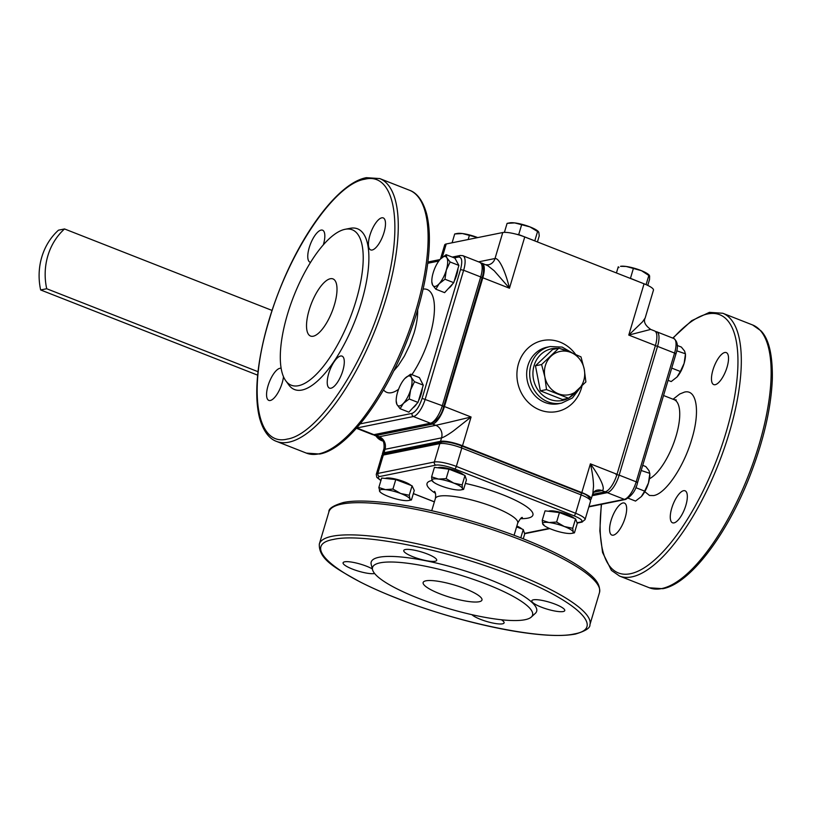 <?xml version="1.0" encoding="UTF-8"?>
<svg xmlns="http://www.w3.org/2000/svg" width="813" height="813" viewBox="0 0 813 813"><rect width="100%" height="100%" fill="white"/><g stroke="black" fill="none" stroke-linecap="round" stroke-linejoin="round"><path stroke-width="1.22" d="M592.586 494.365L605.157 491.824A17.185 6.219 -68.6 0 0 611.559 486.093A17.185 6.219 -68.6 0 0 617.016 474.294L655.41 345.535L628.774 335.078L642.585 321.755L645.156 318.005L653.459 290.139A17.185 3.648 -163.4 0 0 652.534 288.361A17.185 3.648 -163.4 0 0 644.059 283.798L628.774 335.078L649.943 329.611M442.242 257.355L446.235 243.971A17.185 3.648 -163.4 0 0 444.681 244.916L440.473 259.001M446.235 243.971L502.759 232.528L495.015 258.514L478.562 261.847M481.072 263.046A17.185 6.219 111.4 0 1 482.038 263.209L487.871 265.739L494.202 270.759L509.456 288.229L524.741 236.959A17.185 3.648 -163.4 0 0 512.129 233.24A17.185 3.648 -163.4 0 0 502.759 232.528M524.741 236.959L644.059 283.798M340.566 356.023A17.185 6.219 111.4 0 1 342.039 356.114A17.185 6.219 111.4 0 1 342.232 372.537A17.185 6.219 111.4 0 1 330.962 388.208A17.185 6.219 111.4 0 1 329.478 388.116A17.185 6.219 111.4 0 1 329.295 371.693A17.185 6.219 111.4 0 1 340.566 356.023M313.198 336.226A30.691 11.108 111.4 0 1 310.546 336.054A30.691 11.108 111.4 0 1 310.21 306.725A30.691 11.108 111.4 0 1 330.332 278.737A30.691 11.108 111.4 0 1 332.984 278.91A30.691 11.108 111.4 0 1 333.32 308.239A30.691 11.108 111.4 0 1 313.198 336.226M356.084 300.536A83.485 30.203 111.4 0 1 285.739 380.738A83.485 30.203 111.4 0 1 287.446 314.428A83.485 30.203 111.4 0 1 345.2 229.276A83.485 30.203 111.4 0 1 356.084 300.536M345.2 229.276L350.261 228.29A86.32 31.229 111.4 0 1 361.511 301.979A86.32 31.229 111.4 0 1 288.778 384.905L285.739 380.738M283.483 376.714A17.185 6.219 111.4 0 1 270.292 400.484A17.185 6.219 111.4 0 1 268.808 400.392A17.185 6.219 111.4 0 1 268.625 383.97A17.185 6.219 111.4 0 1 279.896 368.299A17.185 6.219 111.4 0 1 281.125 368.309M310.586 262.335A17.185 6.219 111.4 0 1 310.007 262.193A17.185 6.219 111.4 0 1 309.824 245.77A17.185 6.219 111.4 0 1 321.094 230.099A17.185 6.219 111.4 0 1 322.578 230.191A17.185 6.219 111.4 0 1 323.32 244.886M372.161 250.008A17.185 6.219 111.4 0 1 370.677 249.916A17.185 6.219 111.4 0 1 370.494 233.494A17.185 6.219 111.4 0 1 381.764 217.823A17.185 6.219 111.4 0 1 383.248 217.914A17.185 6.219 111.4 0 1 383.431 234.337A17.185 6.219 111.4 0 1 372.161 250.008M641.193 470.483L649.821 473.369L649.831 474.721A15.955 5.772 111.4 0 1 648.459 482.983L649.8 473.867L649.038 470.697L645.807 466.56L642.717 465.351M644.648 491.123L648.459 482.983A15.955 5.772 111.4 0 1 641.325 496.591L644.648 491.123L635.878 487.678L636.254 486.418M628.225 498.217L635.522 501.082L641.325 496.591A15.955 5.772 111.4 0 1 641.193 496.723L641.325 496.591M676.721 350.81L685.45 353.797L685.461 355.22A15.955 5.772 111.4 0 1 684.129 363.34L685.43 354.234L684.637 351.135L681.365 347.07L677.29 345.474M680.349 371.48L684.129 363.34A15.955 5.772 111.4 0 1 677.016 377.008L680.349 371.48L671.721 368.086M668.062 380.321L671.213 381.561L677.016 377.008A15.955 5.772 111.4 0 1 676.823 377.222L677.016 377.008M514.71 222.904L507.088 223.372L509.761 222.853A15.955 3.384 16.6 0 1 514.71 222.904A15.955 3.384 16.6 0 1 529.974 226.908L514.71 222.904M537.444 241.939L539.243 235.892L538.826 232.294L529.974 226.908A15.955 3.384 16.6 0 1 538.104 231.299L538.43 231.614M538.826 232.294L537.606 231.37L534.791 240.841L518.714 234.581L521.529 225.11M504.406 232.366L507.088 223.372M518.714 234.581L516.855 234.357M626.173 266.471L620.492 266.329A15.955 3.384 16.6 0 1 620.766 266.278A15.955 3.384 16.6 0 1 626.173 266.471A15.955 3.384 16.6 0 1 641.487 270.688L626.173 266.471M647.758 285.404L649.536 279.448L649.617 275.983L641.487 270.688A15.955 3.384 16.6 0 1 648.835 274.774L649.343 275.272M649.617 275.983L648.906 275.201L646.091 284.641M640.37 282.355L630.451 278.331L633.266 268.859M616.427 272.955L618.276 266.766L618.988 267.558M630.451 278.331L629.933 278.259M404.823 378.533L404.823 378.533A15.955 5.772 -68.6 0 0 404.813 378.543L410.616 374.163L411.307 377.445L414.478 381.704L410.616 389.854L409.213 398.98L403.421 403.36L400.098 408.715L396.927 404.457A15.955 5.772 -68.6 0 0 399.559 405.921A15.955 5.772 -68.6 0 0 403.421 403.36A15.955 5.772 -68.6 0 0 410.616 389.854A15.955 5.772 -68.6 0 0 411.307 377.445A15.955 5.772 -68.6 0 0 408.675 375.992A15.955 5.772 -68.6 0 0 404.823 378.533L404.823 378.533A15.955 5.772 -68.6 0 0 397.628 392.049A15.955 5.772 -68.6 0 0 396.185 400.535A15.955 5.772 -68.6 0 0 396.927 404.457L396.236 401.175M410.616 374.163L419.396 377.608L423.258 385.149L417.994 402.425L409.213 398.98M423.258 385.149L414.478 381.704M417.994 402.425L408.868 412.161L400.098 408.715M422.323 388.197A13.994 5.061 111.4 0 1 418.461 400.89M416.815 403.685A13.994 5.061 111.4 0 1 412.831 407.933M382.618 454.589A17.185 3.648 16.6 0 1 382.435 453.695L384 448.451L384.071 449.203L385.016 449.304A9.817 8.913 78.6 0 0 384.468 441.815A9.817 8.913 78.6 0 0 379.244 436.754L376.043 435.504L432.567 424.061L435.768 425.321L379.244 436.754L374.559 435.402A17.185 6.219 111.4 0 1 373.746 434.864M382.435 453.695A17.185 3.648 16.6 0 1 383.99 452.75L385.016 449.304L441.55 437.861C443.583 437.394 447.435 435.158 453.126 431.164L471.073 416.998L444.437 406.541A17.185 6.219 111.4 0 1 438.969 418.339A17.185 6.219 111.4 0 1 432.567 424.061M449.03 422.293L435.768 425.321A9.817 8.913 78.6 0 1 440.992 430.382A9.817 8.913 78.6 0 1 441.55 437.861L440.524 441.317A17.185 3.648 16.6 0 1 449.884 442.018A17.185 3.648 16.6 0 1 462.506 445.737L471.073 416.998L449.03 422.293M444.437 406.541L482.82 277.772L509.456 288.229C507.403 279.692 504.975 272.487 502.17 266.623C499.365 260.953 496.987 258.249 495.015 258.514A9.817 8.913 78.6 0 1 490.585 264.042A9.817 8.913 78.6 0 1 488.461 264.784A9.817 8.913 78.6 0 0 488.461 264.784L485.859 264.713M482.038 263.209A17.185 6.219 111.4 0 1 484.142 266.816A17.185 6.219 111.4 0 1 482.82 277.772M593.642 492.251L601.955 490.564C603.825 490.076 603.673 487.261 601.498 482.15C599.181 476.896 595.472 470.788 590.39 463.837L581.813 492.587A17.185 3.648 16.6 0 1 590.299 497.139A17.185 3.648 16.6 0 1 591.224 498.918A17.185 3.648 16.6 0 1 590.584 499.578M617.016 474.294L590.39 463.837C592.382 472.394 593.429 479.873 593.531 486.286L592.84 493.501L591.224 498.918M655.41 345.535A17.185 6.219 -68.6 0 0 656.731 334.57A17.185 6.219 -68.6 0 0 654.617 330.962L650.807 329.468C645.187 325.495 643.307 321.643 645.176 317.924M581.813 492.587L462.506 445.737M376.043 435.504A17.185 6.219 111.4 0 1 374.559 435.402M383.99 452.75L440.524 441.317M622.931 502.973A17.185 6.219 111.4 0 1 624.414 503.074A17.185 6.219 111.4 0 1 624.597 519.497A17.185 6.219 111.4 0 1 613.327 535.167A17.185 6.219 111.4 0 1 611.843 535.066A17.185 6.219 111.4 0 1 611.661 518.643A17.185 6.219 111.4 0 1 622.931 502.973M683.601 490.696A17.185 6.219 111.4 0 1 685.085 490.798A17.185 6.219 111.4 0 1 685.268 507.221A17.185 6.219 111.4 0 1 673.997 522.891A17.185 6.219 111.4 0 1 672.514 522.789A17.185 6.219 111.4 0 1 672.331 506.367A17.185 6.219 111.4 0 1 683.601 490.696M724.8 352.496A17.185 6.219 111.4 0 1 726.283 352.598A17.185 6.219 111.4 0 1 726.466 369.021A17.185 6.219 111.4 0 1 715.196 384.691A17.185 6.219 111.4 0 1 713.723 384.59A17.185 6.219 111.4 0 1 713.529 368.167A17.185 6.219 111.4 0 1 724.8 352.496M372.547 569.75L371.206 564.415A86.32 18.323 16.6 0 1 489.416 579.496A86.32 18.323 16.6 0 1 535.34 613.348L531.296 617.067A83.485 17.723 16.6 0 1 418.238 598.226A83.485 17.723 16.6 0 1 372.547 569.75A83.485 17.723 16.6 0 1 486.875 584.334A83.485 17.723 16.6 0 1 531.296 617.067M479.192 601.732A30.691 6.514 16.6 0 1 445.189 595.756A30.691 6.514 16.6 0 1 423.146 582.504A30.691 6.514 16.6 0 1 425.921 580.817A30.691 6.514 16.6 0 1 459.924 586.803A30.691 6.514 16.6 0 1 481.967 600.045A30.691 6.514 16.6 0 1 479.192 601.732M435.148 561.255A17.185 3.648 16.6 0 1 416.104 557.911A17.185 3.648 16.6 0 1 403.756 550.492A17.185 3.648 16.6 0 1 405.321 549.547A17.185 3.648 16.6 0 1 424.356 552.891A17.185 3.648 16.6 0 1 436.703 560.309A17.185 3.648 16.6 0 1 435.148 561.255M563.206 611.539A17.185 3.648 16.6 0 1 544.161 608.185A17.185 3.648 16.6 0 1 531.824 600.766A17.185 3.648 16.6 0 1 533.379 599.821A17.185 3.648 16.6 0 1 552.423 603.175A17.185 3.648 16.6 0 1 564.761 610.593A17.185 3.648 16.6 0 1 563.206 611.539M501.377 619.76A17.185 3.648 16.6 0 1 504.09 622.87A17.185 3.648 16.6 0 1 502.536 623.815A17.185 3.648 16.6 0 1 486.56 621.447A17.185 3.648 16.6 0 1 471.926 614.679M374.62 573.5A17.185 3.648 16.6 0 1 374.478 573.531A17.185 3.648 16.6 0 1 355.433 570.187A17.185 3.648 16.6 0 1 343.086 562.769A17.185 3.648 16.6 0 1 344.651 561.824A17.185 3.648 16.6 0 1 372.334 568.897M516.844 526.011A13.994 2.967 16.6 0 1 521.875 528.999M437.841 467.78A13.994 2.967 16.6 0 1 438.695 467.485A13.994 2.967 16.6 0 1 451.662 469.406A13.994 2.967 16.6 0 1 463.603 474.904M548.551 511.275A13.994 2.967 16.6 0 1 549.344 510.981A13.994 2.967 16.6 0 1 562.21 512.82A13.994 2.967 16.6 0 1 574.283 518.328M385.311 478.451A13.994 2.967 16.6 0 1 385.992 478.156A13.994 2.967 16.6 0 1 398.685 479.873A13.994 2.967 16.6 0 1 410.992 485.381M457.963 268.544A13.994 5.061 111.4 0 1 454.193 281.176M452.617 283.92A13.994 5.061 111.4 0 1 448.491 288.412M388.787 496.621A15.955 3.384 -163.4 0 0 404 500.493A15.955 3.384 -163.4 0 0 408.553 500.503A15.955 3.384 -163.4 0 0 408.868 500.432A15.955 3.384 -163.4 0 0 409.945 498.938A15.955 3.384 -163.4 0 0 400.697 493.501A15.955 3.384 -163.4 0 0 385.494 489.629A15.955 3.384 -163.4 0 0 380.626 489.69A15.955 3.384 -163.4 0 0 379.539 491.184A15.955 3.384 -163.4 0 0 380.21 492.058A15.955 3.384 -163.4 0 0 388.787 496.621M392.943 489.06L395.768 479.589L381.663 478.044L378.838 487.515L385.494 489.629L392.943 489.06L400.697 493.501L409.244 495.269L409.945 498.938L411.449 499.934L408.553 500.503M380.057 491.906L378.838 487.515M395.768 479.589L412.069 485.798L414.274 490.463L411.449 499.934M412.069 485.798L409.244 495.269M551.6 529.334A15.955 3.384 -163.4 0 0 566.854 533.318A15.955 3.384 -163.4 0 0 571.742 533.369A15.955 3.384 -163.4 0 0 571.895 533.338A15.955 3.384 -163.4 0 0 573.195 531.905A15.955 3.384 -163.4 0 0 564.283 526.509A15.955 3.384 -163.4 0 0 549.029 522.525A15.955 3.384 -163.4 0 0 543.988 522.505A15.955 3.384 -163.4 0 0 542.688 523.938A15.955 3.384 -163.4 0 0 543.409 524.913A15.955 3.384 -163.4 0 0 551.6 529.334M556.62 522.048L559.446 512.576L545.056 510.859L542.23 520.33L549.029 522.525L556.62 522.048L564.283 526.509L572.738 528.298L573.195 531.905L574.445 532.84L573.653 532.993M543.938 524.873L542.688 523.938L542.23 520.33M559.446 512.576L575.563 518.826L577.271 523.369L574.445 532.84M575.563 518.826L572.738 528.298M440.646 485.768A15.955 3.384 -163.4 0 0 455.92 489.812A15.955 3.384 -163.4 0 0 461.012 489.893A15.955 3.384 -163.4 0 0 461.052 489.883A15.955 3.384 -163.4 0 0 462.475 488.491A15.955 3.384 -163.4 0 0 453.766 483.115A15.955 3.384 -163.4 0 0 438.492 479.07A15.955 3.384 -163.4 0 0 433.359 479.009A15.955 3.384 -163.4 0 0 431.927 480.402A15.955 3.384 -163.4 0 0 432.668 481.438A15.955 3.384 -163.4 0 0 440.646 485.768M446.164 478.644L448.989 469.172L434.437 467.363L431.612 476.835L438.492 479.07L446.164 478.644L453.766 483.115L462.16 484.924L462.475 488.491L463.359 489.436M433.044 481.296L431.927 480.402L431.612 476.835M448.989 469.172L464.985 475.453L466.418 479.914L463.593 489.385M464.985 475.453L462.16 484.924M516.58 526.915L523.257 529.537L524.69 534.009L523.257 538.806M523.257 529.537L520.787 537.83M433.187 272.772A15.955 5.772 -68.6 0 0 431.815 281.034A15.955 5.772 -68.6 0 0 432.607 285.058A15.955 5.772 -68.6 0 0 435.29 286.4A15.955 5.772 -68.6 0 0 439.162 283.727A15.955 5.772 -68.6 0 0 446.307 270.119A15.955 5.772 -68.6 0 0 446.886 257.843A15.955 5.772 -68.6 0 0 444.203 256.502A15.955 5.772 -68.6 0 0 440.453 259.032A15.955 5.772 -68.6 0 0 440.321 259.174A15.955 5.772 -68.6 0 0 433.187 272.772M450.117 261.979L458.888 265.424L454.904 258.127L446.124 254.672L446.886 257.843L450.117 261.979L446.307 270.119L444.965 279.235L439.162 283.727L435.839 289.194L432.607 285.058L431.845 281.887M440.321 259.174L446.124 254.672M458.888 265.424L453.745 282.68L444.609 292.639L435.839 289.194M453.745 282.68L444.965 279.235M457.252 233.473A15.955 3.384 16.6 0 1 457.302 233.463A15.955 3.384 16.6 0 1 462.394 233.534A15.955 3.384 16.6 0 1 477.668 237.579A15.955 3.384 16.6 0 1 477.709 237.599L462.394 233.534L454.711 233.971L452.089 242.782M457.302 233.463L454.711 233.971M468.156 239.53L469.274 235.78M589.222 506.804A15.955 5.772 111.4 0 1 588.886 507.17A15.955 5.772 111.4 0 1 588.734 507.342L589.212 506.804M258.016 371.693L46.707 288.737A61.382 55.721 -101.4 0 1 64.532 228.951L58.475 230.181A61.382 55.721 78.6 0 0 40.65 289.956L257.65 375.159M64.532 228.951L272.05 310.424M46.707 288.737L40.65 289.956M570.726 352.385A22.093 20.061 78.6 0 0 551.031 356.206A22.093 20.061 78.6 0 0 545.381 365.545A22.093 20.061 78.6 0 0 544.862 376.907A22.093 20.061 78.6 0 0 558.389 393.766A22.093 20.061 78.6 0 0 578.084 389.945A22.093 20.061 78.6 0 0 583.734 380.606A22.093 20.061 78.6 0 0 584.252 369.244A22.093 20.061 78.6 0 0 570.726 352.385L580.99 356.887L584.252 369.244L585.888 381.937L568.653 398.279L546.509 389.59L544.862 376.907L541.6 364.549L558.846 348.198L570.726 352.385M558.846 348.198L552.688 349.448L535.452 365.789L540.35 390.829L562.494 399.529L568.653 398.279M535.452 365.789L541.6 364.549M540.35 390.829L546.509 389.59M306.389 453.115L319.743 454.02C346.856 449.243 383.919 400.189 406.856 341.267C417.323 314.509 424.223 288.93 427.567 264.54C430.27 244.134 429.955 227.254 426.632 213.921C422.11 197.447 414.6 191.99 409.579 190.283A141.177 51.077 111.4 0 1 416.032 309.956A141.177 51.077 111.4 0 1 318.574 453.918A141.177 51.077 111.4 0 1 306.389 453.115L276.562 441.408A141.177 51.077 -68.6 0 0 288.747 442.201A141.177 51.077 -68.6 0 0 386.195 298.249A141.177 51.077 -68.6 0 0 379.752 178.575L366.399 177.671C339.285 182.447 302.233 231.502 279.286 290.424C268.829 317.182 261.918 342.761 258.585 367.151C255.882 387.557 256.186 404.437 259.51 417.77C264.032 434.244 271.552 439.701 276.562 441.408M364.752 179.236C395.768 171.289 404.539 228.036 383.055 297.619C363.147 366.876 317.243 434.691 287.294 439.071C256.288 447.028 247.518 390.27 268.991 320.698C288.9 251.43 334.814 183.616 364.752 179.236M592.789 493.674C594.181 491.459 595.665 490.29 597.25 490.158A9.817 8.913 78.6 0 0 597.24 490.148A9.817 8.913 78.6 0 1 601.955 490.564L605.157 491.824M575.574 354.387A36.219 32.876 78.6 0 0 543.856 340.332A36.219 32.876 78.6 0 0 518.491 363.696A36.219 32.876 78.6 0 0 539.812 409.955A36.219 32.876 78.6 0 0 581.346 388.37A36.219 32.876 78.6 0 0 581.935 386.145M561.702 403.085L558.673 403.705A28.851 26.189 -101.4 0 1 533.521 393.98A28.851 26.189 -101.4 0 1 527.911 365.596A28.851 26.189 -101.4 0 1 547.23 347.151L550.259 346.531A28.851 26.189 78.6 0 0 530.94 364.986A28.851 26.189 78.6 0 0 536.55 393.37A28.851 26.189 78.6 0 0 561.702 403.085L572.423 397.974L579.832 388.248M574.964 392.821A26.392 23.963 -101.4 0 1 569.466 397.598M568.053 398.4A26.392 23.963 -101.4 0 1 541.448 394.041A26.392 23.963 -101.4 0 1 534.08 365.616A26.392 23.963 -101.4 0 1 557.931 348.381M560.614 348.767A26.392 23.963 -101.4 0 1 566.041 350.627M383.218 441.195L381.582 440.555L382.669 440.331M381.195 440.392A2.459 0.884 -68.6 0 0 381.368 440.534A2.459 0.884 -68.6 0 0 381.582 440.555A12.276 11.148 -101.4 0 1 376.023 435.981M656.752 331.806L673.794 338.493A17.185 6.219 111.4 0 1 674.577 353.066L636.193 481.824L619.15 475.138L657.534 346.368A17.185 6.219 -68.6 0 0 656.752 331.806L655.441 331.501M675.705 354.102A2.459 0.518 -163.4 0 0 675.928 353.97A2.459 0.518 -163.4 0 0 675.796 353.716A2.459 0.518 -163.4 0 0 674.577 353.066L657.534 346.368A2.459 0.518 16.6 0 0 655.735 345.84A2.459 0.518 16.6 0 0 655.339 345.769M644.79 491.672L649.506 495.473L653.642 495.564C665.562 493.826 683.845 466.814 691.772 439.233C700.328 411.53 696.832 388.929 684.485 392.1L679.759 393.99L673.073 399.244M663.54 395.504L674.109 399.65A42.967 15.549 111.4 0 1 676.07 436.073A42.967 15.549 111.4 0 1 649.465 478.766M673.073 338.208A138.728 50.193 111.4 0 1 707.788 313.92A138.728 50.193 111.4 0 1 726.1 432.292A138.728 50.193 111.4 0 1 630.339 573.744A138.728 50.193 111.4 0 1 601.539 504.304M601.295 504.355L599.842 530.869L602.545 552.444L611.417 570.391L619.597 576.082A141.177 51.077 -68.6 0 0 631.782 576.884A141.177 51.077 -68.6 0 0 729.241 432.923A141.177 51.077 -68.6 0 0 722.787 313.259L752.614 324.966A141.177 51.077 111.4 0 1 759.068 444.64A141.177 51.077 111.4 0 1 661.609 588.592A141.177 51.077 111.4 0 1 649.424 587.799L662.778 588.703C689.881 583.917 726.883 534.964 749.83 476.133C763.712 440.382 771.222 407.821 772.35 378.462C772.624 354.692 768.824 338.808 760.938 330.81L752.614 324.966M637.321 482.871A2.459 0.518 -163.4 0 0 637.534 482.729A2.459 0.518 -163.4 0 0 637.402 482.475A2.459 0.518 -163.4 0 0 636.193 481.824A17.185 6.219 111.4 0 1 624.333 499.355L588.958 506.509M626.04 499.273A2.459 2.226 -101.4 0 1 624.333 499.355L607.291 492.658A17.185 6.219 -68.6 0 0 619.15 475.138L616.01 474.497M592.179 495.717L607.291 492.658L605.98 491.398M431.733 510.727L435.372 498.521A42.967 9.116 16.6 0 1 439.264 496.164A42.967 9.116 16.6 0 1 494.213 507.221A42.967 9.116 16.6 0 1 517.729 523.074L514.09 535.279M431.967 480.493A55.243 11.728 -163.4 0 0 435.443 493.308M520.513 518.674A55.243 11.728 -163.4 0 0 527.911 518.125A55.243 11.728 -163.4 0 0 520.422 502.871A55.243 11.728 -163.4 0 0 465.371 483.42M599.506 592.525C600.858 582.423 591.976 575.96 584.913 570.36C578.002 565.218 569.08 559.872 558.135 554.324C534.415 542.403 506.275 531.539 473.725 521.743C420.118 505.605 366.45 497.526 343.34 502.515C333.269 505.534 328.462 508.643 328.909 511.855A141.177 29.969 16.6 0 1 341.694 504.09A141.177 29.969 16.6 0 1 522.251 540.442A141.177 29.969 16.6 0 1 599.506 592.525L589.913 624.709A141.177 29.969 -163.4 0 0 512.657 572.637A141.177 29.969 -163.4 0 0 332.1 536.275A141.177 29.969 -163.4 0 0 319.316 544.049C318.615 559.385 335.739 568.378 360.159 581.976C383.848 593.937 412.028 604.842 444.681 614.709C467.79 621.599 489.843 626.904 510.859 630.614C539.578 635.603 561.122 636.752 575.482 634.049C585.553 631.03 590.36 627.921 589.913 624.709M574.313 633.937C545.493 640.756 460.432 623.632 396.896 598.216C331.785 573.124 301.41 544.934 333.543 539.415C362.364 532.596 447.414 549.72 510.96 575.137C576.071 600.238 606.447 628.429 574.313 633.937M585.055 519.619A17.185 3.648 -163.4 0 0 575.645 513.277L581.132 494.883A17.185 3.648 16.6 0 1 590.533 501.225L585.055 519.619L581.854 522.129L577.169 523.084M380.941 480.463L378.055 478.105L378.736 476.723L435.798 465.138A14.736 3.13 16.6 0 1 454.64 468.938L573.958 515.777L574.872 514.964L575.645 513.277L456.327 466.428A17.185 3.648 -163.4 0 0 434.355 462.008L377.821 473.44L383.309 455.046A2.459 2.226 78.6 0 1 384.956 453.481C382.669 454.396 381.602 455.239 381.754 455.991A17.185 3.648 16.6 0 1 383.309 455.046L439.833 443.613A17.185 3.648 16.6 0 1 461.814 448.034L581.132 494.883A2.459 0.884 -68.6 0 0 581.325 493.318A2.459 0.884 -68.6 0 0 581.021 492.8A2.459 0.884 -68.6 0 0 580.807 492.79M384.956 453.481L441.479 442.038L439.833 443.613L434.355 462.008A2.459 2.226 -101.4 0 0 435.798 465.138M462.008 446.469L461.489 445.941L461.814 448.034L456.327 466.428A2.459 0.884 111.4 0 1 455.554 468.115A2.459 0.884 111.4 0 1 454.64 468.938M434.386 501.824L413.35 493.562M573.958 515.777C581.356 518.897 583.602 520.981 580.685 522.027L577.047 522.759M549.283 528.379L524.497 533.399M379.264 476.581L377.964 475.32L377.821 473.44A17.185 3.648 -163.4 0 0 376.267 474.386L376.836 477.383L380.901 480.574M524.558 533.582A2.459 2.226 78.6 0 0 525.33 533.572L549.832 528.613M580.685 522.027L582.393 521.946M356.653 428.014A17.185 6.219 -68.6 0 0 356.866 427.973L413.4 416.541A17.185 6.219 -68.6 0 0 425.26 399.01L463.644 270.251L480.696 276.938L442.302 405.707A17.185 6.219 111.4 0 1 430.443 423.227L373.909 434.67A17.185 6.219 111.4 0 1 372.435 434.569L356.419 428.278M454.335 257.904L458.562 257.04C461.997 257.121 462.648 261.308 460.504 269.611L422.12 398.38L442.302 405.707A2.459 0.518 -163.4 0 1 443.512 406.358A2.459 0.518 -163.4 0 1 443.644 406.612C441.916 414.274 437.902 419.854 431.612 423.339A2.459 2.226 -101.4 0 1 430.443 423.227L413.4 416.541L412.089 415.27L411.947 413.4L360.2 423.868M417.669 309.855A42.967 15.549 111.4 0 1 414 333.188L409.762 345.017L404.366 356.145L398.268 365.596L393.665 370.992M383.523 389.905A55.243 19.99 -68.6 0 0 391.571 392.679A55.243 19.99 -68.6 0 0 398.563 389.305M411.886 374.661A55.243 19.99 -68.6 0 0 433.766 317.822A55.243 19.99 -68.6 0 0 423.095 289.093M460.504 269.611L463.644 270.251A17.185 6.219 -68.6 0 0 462.861 255.678L460.209 255.475L452.252 257.081M462.861 255.678L479.904 262.375A17.185 6.219 111.4 0 1 480.696 276.938A2.459 0.518 -163.4 0 1 481.906 277.589A2.459 0.518 -163.4 0 1 482.038 277.843L443.644 406.612A2.459 0.518 -163.4 0 1 443.431 406.744M481.814 277.985A2.459 0.518 -163.4 0 0 482.038 277.843C484.538 270.536 483.837 265.384 479.904 262.375M432.15 423.146A2.459 2.226 -101.4 0 1 431.612 423.339L375.088 434.772L372.435 434.569M375.616 434.589L373.909 434.67L356.866 427.973A2.459 2.226 78.6 0 1 356.734 427.923M422.12 398.38C419.264 406.835 415.87 411.835 411.947 413.4M427.729 263.28L438.796 261.044M458.562 257.04L460.209 255.475M409.579 190.283L379.752 178.575M396.185 400.535L396.195 401.795M383.258 441.276L375.718 435.859M378.37 436.906C382.669 438.065 384.549 441.906 384 448.451M674.109 399.65L676.294 399.945M672.768 338.086L691.69 320.678L709.434 312.344L722.787 313.259M673.794 338.493C677.727 341.501 678.428 346.663 675.928 353.97L637.534 482.729C635.807 490.402 631.792 495.971 625.502 499.456L588.856 506.875M435.372 498.521C435.92 495.076 435.636 492.678 434.528 491.326L434.528 491.326M328.909 511.855L319.316 544.049M590.533 501.225C589.842 496.997 586.661 494.182 581.021 492.8L461.703 445.961C453.369 442.821 446.622 441.52 441.479 442.038M381.754 455.991L376.267 474.386M524.588 533.684L525.33 533.572M439.965 259.571L427.892 262.01M431.815 281.034L431.825 282.385M461.012 489.893L463.471 489.416M571.742 533.369L574.049 532.922M413.329 493.623L434.366 501.885M522.048 517.586L522.373 517.515C521.641 517.017 520.096 518.877 517.729 523.074M619.597 576.082L649.424 587.799M572.789 353.208L562.159 347.09L550.259 346.531"/></g></svg>
